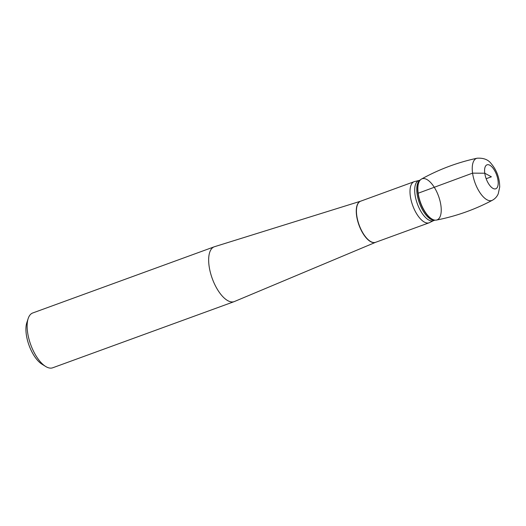 <?xml version="1.0" encoding="UTF-8"?>
<svg xmlns="http://www.w3.org/2000/svg" width="526" height="526" viewBox="0 0 526 526"><rect width="100%" height="100%" fill="white"/><g stroke="black" fill="none" stroke-linecap="round" stroke-linejoin="round"><path stroke-width="0.79" d="M433.444 220.69L429.979 222.38A21.875 9.553 -110 0 1 429.183 222.774A21.875 9.553 -110 0 1 410.319 196.08A21.875 9.553 -110 0 1 414.192 181.667A21.875 9.553 -110 0 1 415.06 181.45L418.801 180.517A21.382 9.336 70 0 0 415.014 194.607A21.382 9.336 70 0 0 433.444 220.69L434.969 220.138M429.183 222.774L375.623 242.302L234.471 301.51A29.167 12.742 -110 0 1 234.228 301.608A29.167 12.742 -110 0 1 212.267 278.57A29.167 12.742 -110 0 1 214.246 246.799A29.167 12.742 -110 0 1 214.496 246.714L360.645 201.188A21.875 9.553 70 0 0 359.153 225.016A21.875 9.553 70 0 0 375.623 242.302A21.882 9.56 -110 0 1 358.975 225.082A21.882 9.56 -110 0 1 360.645 201.188L414.192 181.667M45.637 366.458L41.962 364.176A25.281 11.039 -110 0 1 26.3 334.483A25.281 11.039 -110 0 1 26.826 322.648L28.174 318.539A29.167 12.742 70 0 0 27.569 332.195A29.167 12.742 70 0 0 45.637 366.458A29.167 12.742 70 0 0 52.712 367.786L234.228 301.608M214.246 246.799L32.73 312.977A29.167 12.742 70 0 0 28.174 318.539M418.183 193.22A21.875 9.553 70 0 0 434.456 220.052A21.875 9.553 70 0 0 438.526 196.08A21.875 9.553 70 0 0 419.978 180.352A21.875 9.553 70 0 0 418.183 193.22A21.875 9.553 70 0 0 436.402 220.085C456.049 216.245 474.728 209.624 492.428 200.228C495.124 198.716 497.063 196.566 498.247 193.778L499.7 187.026C499.595 178.025 496.781 170.253 491.245 163.718C488.292 159.661 483.585 157.826 477.108 158.214A22.401 9.784 70 0 0 472.572 173.139L418.183 193.22A21.875 9.553 70 0 1 421.451 179.077C438.96 169.372 457.515 162.416 477.108 158.214M486.162 178.715L491.396 176.808L484.775 173.225L472.572 173.139A22.401 9.784 70 0 0 492.428 200.228M420.235 180.05A21.382 9.336 70 0 0 417.072 193.857A21.382 9.336 70 0 0 434.844 220.118M419.886 180.477A21.704 9.481 70 0 0 419.781 180.602A21.704 9.481 70 0 0 417.999 193.364A21.704 9.481 70 0 0 434.141 219.993A21.704 9.481 70 0 0 434.298 220.019M484.775 173.225A12.755 5.569 -110 0 1 493.316 168.557A12.755 5.569 -110 0 1 496.103 188.637A12.755 5.569 -110 0 1 484.775 173.225M418.801 180.517L420.32 179.964"/></g></svg>
